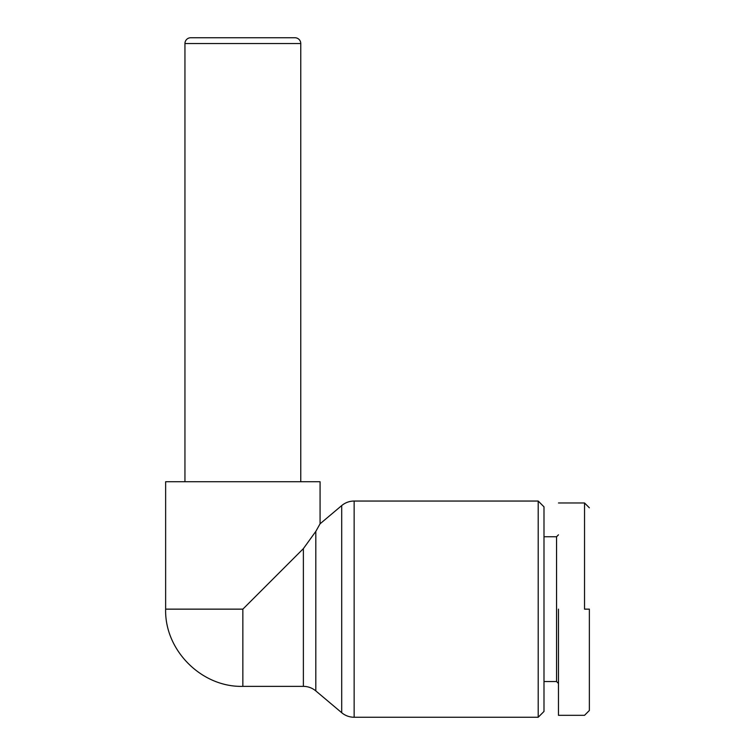 <?xml version="1.0" encoding="UTF-8"?>
<svg xmlns="http://www.w3.org/2000/svg" width="755" height="755" viewBox="0 0 755 755"><rect width="100%" height="100%" fill="white"/><g stroke="black" fill="none" stroke-linecap="round" stroke-linejoin="round"><path stroke-width="1.13" d="M184.947 43.545A5.795 5.795 0 0 1 190.732 37.75L294.978 37.75A5.795 5.795 0 0 1 300.764 43.545L184.947 43.545L184.947 481.737M354.142 717.25A19.3 19.3 0 0 1 341.704 712.711L341.704 505.586A19.3 19.3 0 0 1 354.142 501.046L538.202 501.046L538.202 717.25L354.142 717.25L354.142 501.046M589.362 609.143L589.362 710.483L589.362 609.143L584.53 609.143L584.54 502.972L584.53 609.143M165.638 609.143L242.855 609.143L242.855 686.361C201.67 687.484 164.514 650.338 165.638 609.143L165.638 481.737L320.073 481.737L320.073 523.8L315.807 531.407L320.073 523.8L341.704 505.586M242.855 609.143L303.378 548.63L315.807 531.407L315.807 690.901L341.704 712.711M538.202 717.25L543.996 711.455L543.996 506.841L538.202 501.046M543.996 681.538L556.548 681.538L556.548 536.758L558.473 534.823M543.996 536.758L556.548 536.758M556.548 681.538L558.473 683.464M558.473 609.143L558.473 715.315L558.473 609.143M303.378 548.63L303.378 686.361C308.049 686.418 312.192 687.928 315.807 690.901M589.362 507.804L584.54 502.972L558.473 502.972M300.764 43.545L300.764 481.737M242.855 686.361L303.378 686.361M589.362 710.493L584.54 715.315L558.473 715.315"/></g></svg>
